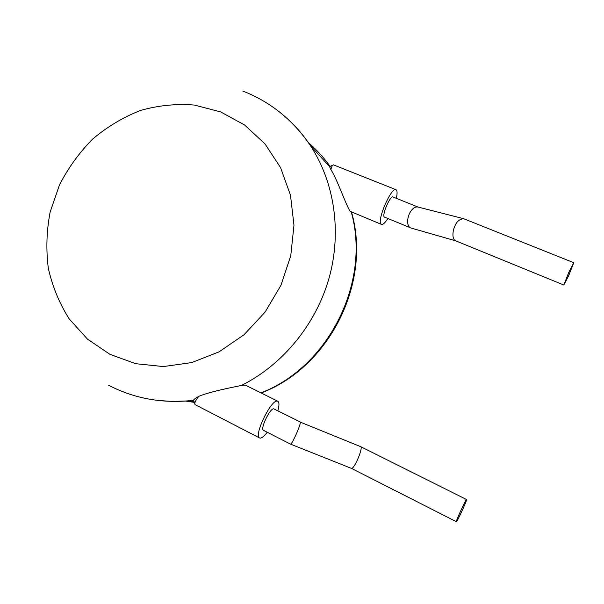 <?xml version="1.0" encoding="UTF-8"?>
<svg xmlns="http://www.w3.org/2000/svg" width="604" height="604" viewBox="0 0 604 604"><rect width="100%" height="100%" fill="white"/><g stroke="black" fill="none" stroke-linecap="round" stroke-linejoin="round"><path stroke-width="0.91" d="M463.26 218.603L417.908 207.006C414.684 206.56 411.815 208.856 409.301 213.884C406.877 220.203 407.036 224.741 409.776 227.497L384.287 217.032C381.751 214.941 390.388 195.13 393.023 196.995L417.96 207.021M410.35 227.814L410.894 227.995M573.77 262.702L568.696 275.613L563.834 285.02L568.908 272.102L573.77 262.702L463.638 218.693C459.501 219.146 456.586 221.615 454.887 226.1C453.098 229.233 451.316 238.739 455.514 240.762L455.718 240.837M387.836 218.572C385.042 222.906 382.906 224.839 381.449 224.386L381.071 224.107C376.609 220.732 391.498 186.47 396.028 189.724L396.518 190.154C397.319 191.438 397.251 194.156 396.315 198.316M332.842 165.164L329.527 166.606L330.886 169.565C337.296 179.433 345.82 204.794 350.116 211.302L381.449 224.386M300.316 422.022L273.755 408.81C269.973 408.025 259.818 429.376 263.518 430.335L290.577 444.159C291.43 443.819 293.189 440.769 295.854 435.016C298.852 428.228 300.369 423.94 300.392 422.151L360.913 446.771L466.522 499.516C465.442 500.029 455.341 522.128 456.375 521.713L456.488 521.652C457.756 520.701 467.579 499.176 466.605 499.478M351.596 468.447L351.634 468.47C352.887 468.304 354.827 465.42 357.462 459.818C360.331 453.174 361.539 448.878 361.094 446.945L360.943 446.786M194.035 401.305L187.029 400.935L193.62 400.21C193.537 399.629 195.266 398.33 198.799 396.315C195.492 400.429 194.246 403.2 195.054 404.62L259.667 437.998C253.272 436.39 270.894 399.493 277.266 401.101L277.772 401.222C279.32 402.166 279.35 405.352 277.863 410.78M277.772 401.222L245.39 385.126L241.517 385.42C229.339 387.957 210.298 391.649 198.799 396.315M267.247 432.238C264.424 435.96 262.151 437.923 260.407 438.126L259.667 437.998M396.028 189.724L333.499 164.869C332.494 165.005 331.626 166.568 330.886 169.565M220.634 111.906L194.39 105.066C176.202 103.609 158.195 105.413 140.385 110.479C123.065 117.304 107.157 126.832 92.654 139.079C79.252 152.631 68.177 167.965 59.426 185.066L50.132 212.079C46.538 230.864 45.934 249.588 48.32 268.259C52.427 286.522 59.396 303.412 69.226 318.927L87.444 339.093L109.913 354.314L135.636 363.691L163.374 366.56L191.717 362.589L219.116 351.822L244.054 334.714L265.073 312.132L280.943 285.315L290.758 255.764L293.974 225.171L290.486 195.266L280.603 167.685L264.982 143.88L244.597 125.005L220.634 111.906M185.458 401.056L194.367 402.37M260.936 392.857C328.621 367.036 371.181 281.811 351.203 211.876M330.078 166.372C323.752 157.508 316.534 149.618 308.433 142.703M289.671 120.815C297.364 128.108 304.212 136.285 310.222 145.322C334.473 182.023 342.007 231.883 329.021 278.233C315.847 324.522 282.702 364.793 241.517 385.42M108.682 385.284C132.812 397.809 158.935 403.027 187.029 400.935L172.148 401.441L157.455 400.399M410.584 227.904L455.688 240.83M455.514 240.762L563.834 285.02M290.577 444.159L351.634 468.47L456.375 521.713M193.725 400.309L194.775 403.706M329.527 166.606L310.222 145.322C292.88 119.932 270.418 101.842 242.831 91.061M351.483 211.989C371.883 282.415 329.58 367.149 261.185 392.978"/></g></svg>
